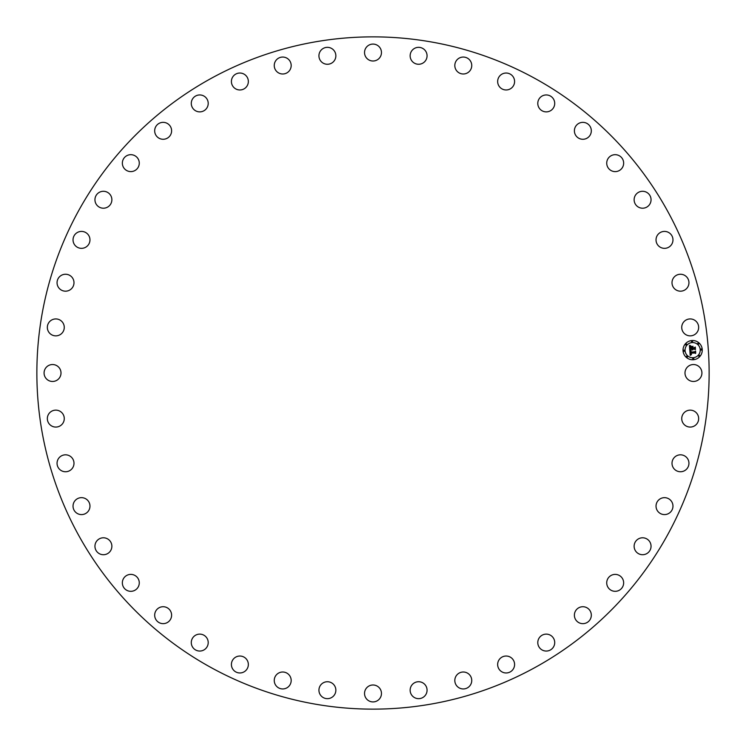 <?xml version="1.0" encoding="UTF-8"?>
<svg xmlns="http://www.w3.org/2000/svg" width="746" height="746" viewBox="0 0 746 746"><rect width="100%" height="100%" fill="white"/><g stroke="black" fill="none" stroke-linecap="round" stroke-linejoin="round"><path stroke-width="1.12" d="M686.031 368.944A8.467 8.467 0 0 1 697.519 365.568A8.467 8.467 0 0 1 700.886 377.056A8.467 8.467 0 0 1 689.397 380.432A8.467 8.467 0 0 1 686.031 368.944M534.155 78.013A336.138 336.138 0 0 1 667.987 534.155A336.138 336.138 0 0 1 211.845 667.987A336.138 336.138 0 0 1 78.013 211.845A336.138 336.138 0 0 1 534.155 78.013M62.58 332.464A8.467 8.467 0 0 1 50.728 334.171A8.467 8.467 0 0 1 49.031 322.319A8.467 8.467 0 0 1 60.874 320.621A8.467 8.467 0 0 1 62.58 332.464M674.496 457.298A8.467 8.467 0 0 1 686.469 457.298A8.467 8.467 0 0 1 686.46 469.271A8.467 8.467 0 0 1 674.487 469.271A8.467 8.467 0 0 1 674.496 457.298M71.504 288.702A8.467 8.467 0 0 1 59.531 288.702A8.467 8.467 0 0 1 59.54 276.729A8.467 8.467 0 0 1 71.513 276.729A8.467 8.467 0 0 1 71.504 288.702M659.427 499.344A8.467 8.467 0 0 1 671.279 501.051A8.467 8.467 0 0 1 669.572 512.903A8.467 8.467 0 0 1 657.72 511.197A8.467 8.467 0 0 1 659.427 499.344M86.573 246.656A8.467 8.467 0 0 1 74.721 244.949A8.467 8.467 0 0 1 76.428 233.097A8.467 8.467 0 0 1 88.28 234.804A8.467 8.467 0 0 1 86.573 246.656M638.529 538.826A8.467 8.467 0 0 1 650.018 542.193A8.467 8.467 0 0 1 646.642 553.681A8.467 8.467 0 0 1 635.154 550.306A8.467 8.467 0 0 1 638.529 538.826M107.471 207.174A8.467 8.467 0 0 1 95.982 203.807A8.467 8.467 0 0 1 99.358 192.319A8.467 8.467 0 0 1 110.846 195.694A8.467 8.467 0 0 1 107.471 207.174M612.233 574.924A8.467 8.467 0 0 1 623.115 579.903A8.467 8.467 0 0 1 618.145 590.785A8.467 8.467 0 0 1 607.253 585.815A8.467 8.467 0 0 1 612.233 574.924M133.767 171.076A8.467 8.467 0 0 1 122.885 166.097A8.467 8.467 0 0 1 127.855 155.215A8.467 8.467 0 0 1 138.747 160.185A8.467 8.467 0 0 1 133.767 171.076M581.059 606.918A8.467 8.467 0 0 1 591.13 613.389A8.467 8.467 0 0 1 584.65 623.46A8.467 8.467 0 0 1 574.579 616.989A8.467 8.467 0 0 1 581.059 606.918M164.941 139.082A8.467 8.467 0 0 1 154.87 132.611A8.467 8.467 0 0 1 161.35 122.54A8.467 8.467 0 0 1 171.421 129.011A8.467 8.467 0 0 1 164.941 139.082M545.652 634.147A8.467 8.467 0 0 1 554.698 641.989A8.467 8.467 0 0 1 546.855 651.034A8.467 8.467 0 0 1 537.81 643.192A8.467 8.467 0 0 1 545.652 634.147M200.348 111.853A8.467 8.467 0 0 1 191.302 104.011A8.467 8.467 0 0 1 199.145 94.966A8.467 8.467 0 0 1 208.19 102.808A8.467 8.467 0 0 1 200.348 111.853M506.73 656.051A8.467 8.467 0 0 1 514.572 665.106A8.467 8.467 0 0 1 505.518 672.948A8.467 8.467 0 0 1 497.675 663.893A8.467 8.467 0 0 1 506.73 656.051M239.27 89.949A8.467 8.467 0 0 1 231.428 80.894A8.467 8.467 0 0 1 240.482 73.052A8.467 8.467 0 0 1 248.325 82.107A8.467 8.467 0 0 1 239.27 89.949M465.084 672.202A8.467 8.467 0 0 1 471.556 682.282A8.467 8.467 0 0 1 461.485 688.754A8.467 8.467 0 0 1 455.013 678.673A8.467 8.467 0 0 1 465.084 672.202M280.916 73.798A8.467 8.467 0 0 1 274.444 63.718A8.467 8.467 0 0 1 284.515 57.246A8.467 8.467 0 0 1 290.987 67.326A8.467 8.467 0 0 1 280.916 73.798M421.565 682.264A8.467 8.467 0 0 1 426.535 693.155A8.467 8.467 0 0 1 415.643 698.125A8.467 8.467 0 0 1 410.673 687.234A8.467 8.467 0 0 1 421.565 682.264M324.435 63.736A8.467 8.467 0 0 1 319.465 52.845A8.467 8.467 0 0 1 330.357 47.875A8.467 8.467 0 0 1 335.327 58.766A8.467 8.467 0 0 1 324.435 63.736M377.056 686.031A8.467 8.467 0 0 1 380.432 697.519A8.467 8.467 0 0 1 368.944 700.886A8.467 8.467 0 0 1 365.568 689.397A8.467 8.467 0 0 1 377.056 686.031M368.944 59.969A8.467 8.467 0 0 1 365.568 48.481A8.467 8.467 0 0 1 377.056 45.114A8.467 8.467 0 0 1 380.432 56.603A8.467 8.467 0 0 1 368.944 59.969M332.464 683.42A8.467 8.467 0 0 1 334.171 695.272A8.467 8.467 0 0 1 322.319 696.969A8.467 8.467 0 0 1 320.621 685.126A8.467 8.467 0 0 1 332.464 683.42M413.536 62.58A8.467 8.467 0 0 1 411.829 50.728A8.467 8.467 0 0 1 423.681 49.031A8.467 8.467 0 0 1 425.379 60.874A8.467 8.467 0 0 1 413.536 62.58M288.702 674.496A8.467 8.467 0 0 1 288.702 686.469A8.467 8.467 0 0 1 276.729 686.46A8.467 8.467 0 0 1 276.729 674.487A8.467 8.467 0 0 1 288.702 674.496M457.298 71.504A8.467 8.467 0 0 1 457.298 59.531A8.467 8.467 0 0 1 469.271 59.54A8.467 8.467 0 0 1 469.271 71.513A8.467 8.467 0 0 1 457.298 71.504M246.656 659.427A8.467 8.467 0 0 1 244.949 671.279A8.467 8.467 0 0 1 233.097 669.572A8.467 8.467 0 0 1 234.804 657.72A8.467 8.467 0 0 1 246.656 659.427M499.344 86.573A8.467 8.467 0 0 1 501.051 74.721A8.467 8.467 0 0 1 512.903 76.428A8.467 8.467 0 0 1 511.197 88.28A8.467 8.467 0 0 1 499.344 86.573M207.174 638.529A8.467 8.467 0 0 1 203.807 650.018A8.467 8.467 0 0 1 192.319 646.642A8.467 8.467 0 0 1 195.694 635.154A8.467 8.467 0 0 1 207.174 638.529M538.826 107.471A8.467 8.467 0 0 1 542.193 95.982A8.467 8.467 0 0 1 553.681 99.358A8.467 8.467 0 0 1 550.306 110.846A8.467 8.467 0 0 1 538.826 107.471M171.076 612.233A8.467 8.467 0 0 1 166.097 623.115A8.467 8.467 0 0 1 155.215 618.145A8.467 8.467 0 0 1 160.185 607.253A8.467 8.467 0 0 1 171.076 612.233M574.924 133.767A8.467 8.467 0 0 1 579.903 122.885A8.467 8.467 0 0 1 590.785 127.855A8.467 8.467 0 0 1 585.815 138.747A8.467 8.467 0 0 1 574.924 133.767M139.082 581.059A8.467 8.467 0 0 1 132.611 591.13A8.467 8.467 0 0 1 122.54 584.65A8.467 8.467 0 0 1 129.011 574.579A8.467 8.467 0 0 1 139.082 581.059M606.918 164.941A8.467 8.467 0 0 1 613.389 154.87A8.467 8.467 0 0 1 623.46 161.35A8.467 8.467 0 0 1 616.989 171.421A8.467 8.467 0 0 1 606.918 164.941M111.853 545.652A8.467 8.467 0 0 1 104.011 554.698A8.467 8.467 0 0 1 94.966 546.855A8.467 8.467 0 0 1 102.808 537.81A8.467 8.467 0 0 1 111.853 545.652M634.147 200.348A8.467 8.467 0 0 1 641.989 191.302A8.467 8.467 0 0 1 651.034 199.145A8.467 8.467 0 0 1 643.192 208.19A8.467 8.467 0 0 1 634.147 200.348M89.949 506.73A8.467 8.467 0 0 1 80.894 514.572A8.467 8.467 0 0 1 73.052 505.518A8.467 8.467 0 0 1 82.107 497.675A8.467 8.467 0 0 1 89.949 506.73M656.051 239.27A8.467 8.467 0 0 1 665.106 231.428A8.467 8.467 0 0 1 672.948 240.482A8.467 8.467 0 0 1 663.893 248.325A8.467 8.467 0 0 1 656.051 239.27M73.798 465.084A8.467 8.467 0 0 1 63.718 471.556A8.467 8.467 0 0 1 57.246 461.485A8.467 8.467 0 0 1 67.326 455.013A8.467 8.467 0 0 1 73.798 465.084M672.202 280.916A8.467 8.467 0 0 1 682.282 274.444A8.467 8.467 0 0 1 688.754 284.515A8.467 8.467 0 0 1 678.673 290.987A8.467 8.467 0 0 1 672.202 280.916M63.736 421.565A8.467 8.467 0 0 1 52.845 426.535A8.467 8.467 0 0 1 47.875 415.643A8.467 8.467 0 0 1 58.766 410.673A8.467 8.467 0 0 1 63.736 421.565M682.264 324.435A8.467 8.467 0 0 1 693.155 319.465A8.467 8.467 0 0 1 698.125 330.357A8.467 8.467 0 0 1 687.234 335.327A8.467 8.467 0 0 1 682.264 324.435M59.969 377.056A8.467 8.467 0 0 1 48.481 380.432A8.467 8.467 0 0 1 45.114 368.944A8.467 8.467 0 0 1 56.603 365.568A8.467 8.467 0 0 1 59.969 377.056M683.42 413.536A8.467 8.467 0 0 1 695.272 411.829A8.467 8.467 0 0 1 696.969 423.681A8.467 8.467 0 0 1 685.126 425.379A8.467 8.467 0 0 1 683.42 413.536M691.952 340.54A9.623 9.623 0 0 1 702.238 349.454A9.623 9.623 0 0 1 693.332 359.731A9.623 9.623 0 0 1 683.047 350.825A9.623 9.623 0 0 1 691.952 340.54M692.101 342.582A7.581 7.581 0 0 1 700.205 349.594A7.581 7.581 0 0 1 693.183 357.698A7.581 7.581 0 0 1 685.08 350.676A7.581 7.581 0 0 1 692.101 342.582M689.836 350.368L691.085 350.862L690.302 352.392L695.272 351.59L695.403 353.511L694.871 352.961L690.703 353.259L691.458 354.434L690.386 353.278L690.619 354.406L691.43 354.658L690.171 355.366L689.836 350.368M690.097 350.107L691.253 350.695L690.097 350.107M690.712 351.198L690.619 352.084L694.834 351.786L695.58 351.058L695.729 353.203L695.477 351.301L694.88 351.907L690.507 352.215L690.712 351.198M689.435 345.603L690.74 346.2L689.966 347.002L689.994 348.522L691.952 348.382L690.209 348.251L690.507 346.48L690.311 348.14L691.924 348.028L691.122 346.769L692.885 346.648L692.307 348.363L694.927 347.636L695.076 349.688L694.479 349.044L692.68 349.175L692.875 349.809L692.363 349.203L692.67 350.014L692.018 349.221L689.742 349.958L689.435 345.603M689.817 345.37L690.955 346.023L689.817 345.37M693.062 346.321L691.197 346.564L693.062 346.321M692.633 347.972L694.423 347.85L695.291 347.039L695.458 349.473L695.197 347.282L692.53 348.084L692.568 347.114L692.633 347.972M684.026 350.172A0.587 0.587 0 0 1 684.642 350.713A0.587 0.587 0 0 1 684.11 351.338A0.587 0.587 0 0 1 683.485 350.797A0.587 0.587 0 0 1 684.026 350.172M691.99 340.978A0.587 0.587 0 0 1 692.614 341.519A0.587 0.587 0 0 1 692.074 342.144A0.587 0.587 0 0 1 691.449 341.603A0.587 0.587 0 0 1 691.99 340.978M686.106 343.925A0.587 0.587 0 0 1 686.721 344.465A0.587 0.587 0 0 1 686.18 345.09A0.587 0.587 0 0 1 685.565 344.549A0.587 0.587 0 0 1 686.106 343.925M701.175 348.941A0.587 0.587 0 0 1 701.799 349.482A0.587 0.587 0 0 1 701.259 350.107A0.587 0.587 0 0 1 700.643 349.566A0.587 0.587 0 0 1 701.175 348.941M698.237 343.057A0.587 0.587 0 0 1 698.853 343.598A0.587 0.587 0 0 1 698.312 344.223A0.587 0.587 0 0 1 697.697 343.682A0.587 0.587 0 0 1 698.237 343.057M693.295 359.302A0.587 0.587 0 0 1 692.67 358.761A0.587 0.587 0 0 1 693.211 358.136A0.587 0.587 0 0 1 693.836 358.677A0.587 0.587 0 0 1 693.295 359.302M687.057 357.222A0.587 0.587 0 0 1 686.432 356.681A0.587 0.587 0 0 1 686.973 356.056A0.587 0.587 0 0 1 687.588 356.597A0.587 0.587 0 0 1 687.057 357.222M699.179 356.355A0.587 0.587 0 0 1 698.564 355.814A0.587 0.587 0 0 1 699.105 355.189A0.587 0.587 0 0 1 699.72 355.73A0.587 0.587 0 0 1 699.179 356.355"/></g></svg>
